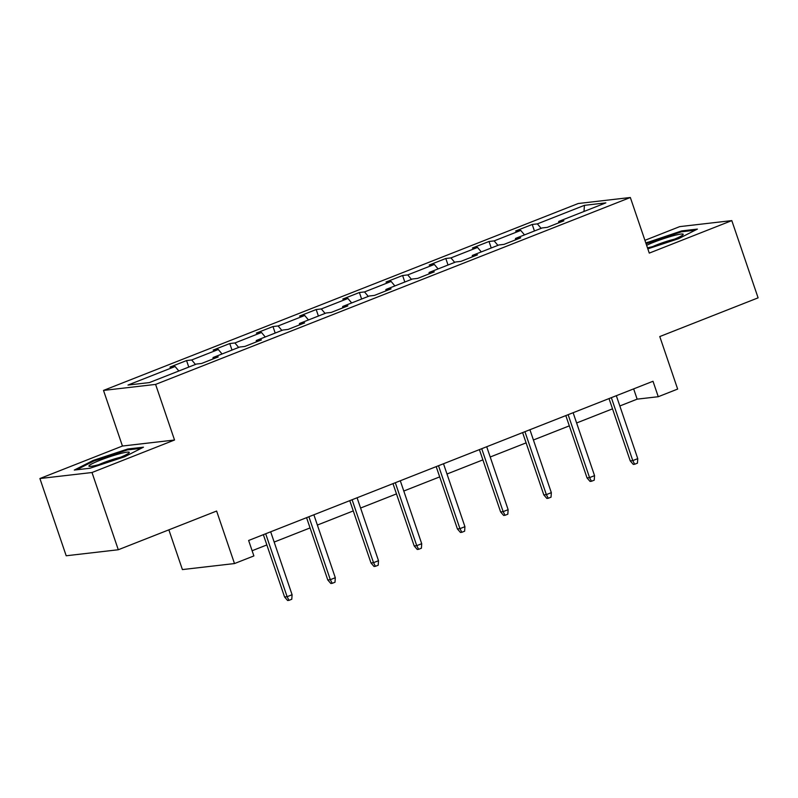<?xml version="1.0" encoding="UTF-8"?>
<svg xmlns="http://www.w3.org/2000/svg" width="798" height="798" viewBox="0 0 798 798"><rect width="100%" height="100%" fill="white"/><g stroke="black" fill="none" stroke-linecap="round" stroke-linejoin="round"><path stroke-width="1.2" d="M168.867 529.842L182.403 569.572L234.492 563.558L253.884 555.927L248.627 540.475L653.003 381.264L658.26 396.716L677.652 389.075L659.776 336.556L758.1 297.844L731.806 220.607L679.706 226.622L644.914 240.328M39.9 478.531L66.194 555.767L118.294 549.752L91.999 472.516L174.533 440.017L155.6 384.407L103.511 390.421L122.443 446.032L39.9 478.531L91.999 472.516M155.6 384.407L630.34 197.495L578.241 203.51L103.511 390.421M584.445 205.335L537.363 223.879L532.226 224.467L515.608 231.011L520.745 230.423L494.152 240.886L489.014 241.485L472.396 248.028L477.533 247.43L450.95 257.904L445.803 258.492L429.184 265.036L434.331 264.447L407.738 274.911L402.601 275.51L385.983 282.053L391.12 281.455L364.526 291.928L359.389 292.517L342.771 299.06L347.908 298.472L321.325 308.936L316.188 309.534L299.569 316.068L304.706 315.479L278.113 325.953L272.976 326.542L256.358 333.085L261.495 332.487L234.911 342.96L229.764 343.549L213.146 350.093L218.293 349.504L191.7 359.968L186.562 360.566L169.944 367.11L175.081 366.511L127.999 385.055L149.396 382.581L196.478 364.048L201.625 363.449L218.243 356.906L213.096 357.504L239.689 347.03L244.826 346.442L261.445 339.898L256.308 340.487L282.901 330.023L288.038 329.424L304.656 322.881L299.519 323.479L326.103 313.006L331.25 312.417L347.868 305.873L342.721 306.462L369.314 295.998L374.452 295.4L391.07 288.866L385.933 289.455L412.526 278.981L417.663 278.392L434.282 271.849L429.144 272.447L455.728 261.973L460.865 261.385L477.483 254.841L472.346 255.43L498.94 244.966L504.077 244.368L520.695 237.824L515.558 238.422L542.141 227.949L547.288 227.36L563.907 220.817L558.76 221.405L605.852 202.872L584.445 205.335L583.976 211.48M212.936 359L213.096 357.504M191.7 359.968L195.46 364.447M218.293 349.504L222.053 353.983M256.148 341.983L256.308 340.487M234.911 342.96L238.672 347.439M261.495 332.487L265.255 336.965M299.35 324.976L299.519 323.479M278.113 325.953L281.874 330.422M304.706 315.479L308.467 319.958M342.561 307.958L342.721 306.462M321.325 308.936L325.085 313.415M347.908 298.472L351.669 302.941M385.773 290.951L385.933 289.455M364.526 291.928L368.287 296.397M391.12 281.455L394.88 285.933M428.975 273.933L429.144 272.447M407.738 274.911L411.499 279.39M434.331 264.447L438.092 268.916M472.187 256.926L472.346 255.43M450.95 257.904L454.71 262.372M477.533 247.43L481.294 251.909M515.388 239.919L515.558 238.422M494.152 240.886L497.912 245.365M520.745 230.423L524.505 234.891M558.6 222.901L558.76 221.405M537.363 223.879L541.124 228.348M234.492 563.558L216.617 511.039L118.294 549.752M630.34 197.495L649.273 253.106L731.806 220.607M619.827 405.973L637.143 399.15L658.26 396.716M252.118 550.74L266.851 544.944M274.163 542.061L310.063 527.927M317.375 525.054L353.275 510.92M360.576 508.037L396.476 493.902M403.788 491.029L439.688 476.895M447 474.012L482.9 459.877M490.201 457.005L526.101 442.87M533.413 439.997L569.313 425.863M576.615 422.98L612.515 408.845M175.081 366.511L178.842 370.99M633.652 388.885L637.143 399.15M532.226 224.467L534.441 230.981M489.014 241.485L491.229 247.998M445.803 258.492L448.027 265.006M402.601 275.51L404.815 282.023M359.389 292.517L361.614 299.031M316.188 309.534L318.402 316.048M272.976 326.542L275.19 333.055M229.764 343.549L231.989 350.063M186.562 360.566L188.777 367.08M647.816 248.856L678.519 238.712L697.402 229.096L681.711 230.901L645.831 243.001M174.533 440.017L122.443 446.032M89.994 468.236L124.568 456.805L143.45 447.189L127.76 449.005L93.186 460.436L74.304 470.052L89.994 468.236M647.407 243.111L647.138 242.333M682.001 231.739L681.711 230.901M93.456 461.214L93.186 460.436M128.049 449.843L127.76 449.005M609.024 398.581L630.24 460.895L632.774 460.596L611.348 397.663M637.762 458.641L637.452 463.149L634.679 464.246L632.774 460.596L637.762 458.641L616.335 395.708M634.679 464.246L633.273 464.406L630.24 460.895M647.467 247.829A21.327 2.155 -18.8 0 0 668.505 241.485A21.327 2.155 -18.8 0 0 683.028 234.732A21.327 2.155 -18.8 0 0 683.208 234.472A21.327 2.155 -18.8 0 0 669.731 236.747A21.327 2.155 -18.8 0 0 646.619 245.335M646.091 243.779L681.332 231.819L695.188 230.223M674.39 239.191A16.14 1.626 -18.8 0 0 652.854 246.522M118.244 458.182A21.327 2.155 -18.8 0 0 129.086 452.835A21.327 2.155 -18.8 0 0 120.847 453.434A21.327 2.155 -18.8 0 0 99.94 460.296A21.327 2.155 -18.8 0 0 89.336 466.361A21.327 2.155 -18.8 0 0 118.244 458.182M120.438 457.294A16.14 1.626 -18.8 0 0 103.122 462.85A16.14 1.626 -18.8 0 0 98.912 464.626M76.638 469.783L93.885 460.995L127.391 449.922L141.236 448.316M565.822 415.598L587.029 477.902L589.562 477.613L568.136 414.681M594.55 475.648L594.241 480.167L591.478 481.254L589.562 477.613L594.55 475.648L573.124 412.716M591.478 481.254L590.071 481.423L587.029 477.902M522.61 432.606L543.817 494.92L546.351 494.62L524.934 431.688M551.338 492.655L551.039 497.174L548.266 498.271L546.351 494.62L551.338 492.655L529.922 429.733M548.266 498.271L546.859 498.431L543.817 494.92M479.399 449.613L500.615 511.927L503.149 511.638L481.723 448.705M508.136 509.673L507.827 514.191L505.054 515.279L503.149 511.638L508.136 509.673L486.71 446.74M505.054 515.279L503.648 515.438L500.615 511.927M436.197 466.631L457.404 528.934L459.937 528.645L438.511 465.713M464.925 526.68L464.626 531.199L461.852 532.296L459.937 528.645L464.925 526.68L443.498 463.748M461.852 532.296L460.446 532.456L457.404 528.934M392.985 483.638L414.192 545.952L416.736 545.662L395.309 482.73M421.713 543.697L421.414 548.216L418.641 549.303L416.736 545.662L421.713 543.697L400.297 480.765M418.641 549.303L417.234 549.463L414.192 545.952M349.773 500.655L370.99 562.959L373.524 562.67L352.098 499.738M378.511 560.705L378.202 565.223L375.439 566.311L373.524 562.67L378.511 560.705L357.085 497.772M375.439 566.311L374.023 566.48L370.99 562.959M306.572 517.663L327.779 579.976L330.312 579.677L308.896 516.755M335.3 577.722L335 582.241L332.227 583.328L330.312 579.677L335.3 577.722L313.873 514.79M332.227 583.328L330.821 583.488L327.779 579.976M263.36 534.68L284.577 596.984L287.11 596.695L265.684 533.762M292.088 594.729L291.789 599.248L289.016 600.335L287.11 596.695L292.088 594.729L270.672 531.797M289.016 600.335L287.609 600.505L284.577 596.984"/></g></svg>
